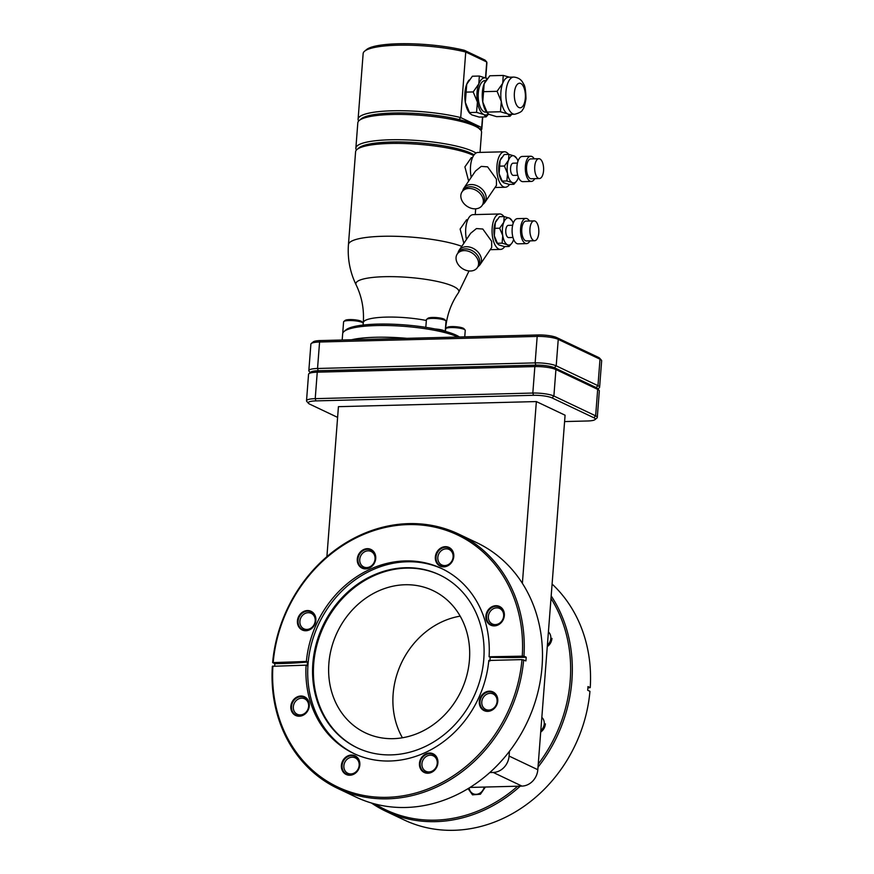 <?xml version="1.0" encoding="UTF-8"?>
<svg xmlns="http://www.w3.org/2000/svg" width="874" height="874" viewBox="0 0 874 874"><rect width="100%" height="100%" fill="white"/><g stroke="black" fill="none" stroke-linecap="round" stroke-linejoin="round"><path stroke-width="1.31" d="M509.455 751.301L509.083 756.065L537.816 769.71L540.82 730.555A8.565 7.462 115.4 0 0 544.251 723.901A8.565 7.462 115.4 0 0 541.836 717.401L547.397 645.078A8.565 7.462 115.4 0 0 550.828 638.424A8.565 7.462 115.4 0 0 548.413 631.924L565.085 415.216L536.363 401.57L522.379 583.329M470.037 787.43L521.964 786.097A16.377 14.257 115.4 0 0 537.816 769.71M326.898 556.672L338.435 406.661L536.363 401.57M484.207 787.059A8.565 7.462 115.4 0 1 473.074 793.701A8.565 7.462 115.4 0 1 469.152 787.977M517.659 786.207A139.556 121.464 115.4 0 1 435.165 820.151A139.556 121.464 115.4 0 1 375.175 804.036M550.991 598.439A139.556 121.464 115.4 0 1 538.253 764.04M520.281 786.13A140.812 122.557 115.4 0 1 435.634 821.647A140.812 122.557 115.4 0 1 385.816 811.258A140.812 122.557 115.4 0 1 371.439 803.009M551.188 595.904A140.812 122.557 115.4 0 1 538.013 767.143M552.095 584.051A140.812 122.557 115.4 0 1 590.234 687.62L587.994 686.56L587.71 690.252L589.95 691.312A140.812 122.557 115.4 0 1 453.846 830.3A140.812 122.557 115.4 0 1 404.028 819.899L385.816 811.258M587.896 687.958L590.234 687.62M460.172 616.148A78.758 68.543 -64.6 0 0 402.411 737.776M393.245 738.661A78.758 68.543 -64.6 0 0 466.716 675.81A78.758 68.543 -64.6 0 0 432.947 590.562A78.758 68.543 -64.6 0 0 405.088 584.75A78.758 68.543 -64.6 0 0 331.607 647.601A78.758 68.543 -64.6 0 0 365.376 732.849A78.758 68.543 -64.6 0 0 393.245 738.661M439.819 575.005A95.769 83.347 115.4 0 0 406.366 568.122A95.769 83.347 -64.6 0 0 317.087 644.302A95.769 83.347 -64.6 0 0 357.663 748.013M405.525 567.729A95.769 83.347 -64.6 0 0 316.169 644.16A95.769 83.347 -64.6 0 0 357.248 747.816A95.769 83.347 -64.6 0 0 391.115 754.885A95.769 83.347 115.4 0 0 480.471 678.453A95.769 83.347 115.4 0 0 439.404 574.797A95.769 83.347 115.4 0 0 405.525 567.729M354.582 753.869A102.378 89.104 -64.6 0 1 311.723 642.936A102.378 89.104 -64.6 0 1 407.087 561.774A102.378 89.104 115.4 0 1 442.408 568.908M526.192 657.215L525.908 660.908L521.986 659.608L488.806 660.46A102.378 89.104 115.4 0 1 389.891 761.003A102.378 89.104 115.4 0 1 353.675 753.443A102.378 89.104 115.4 0 1 306.097 665.158L307.211 665.693L307.495 662A126.009 25.04 4.4 0 1 274.873 663.672L272.633 662.612A140.812 122.557 115.4 0 1 408.737 523.624A140.812 122.557 115.4 0 1 458.555 534.025A140.812 122.557 115.4 0 1 523.952 656.145L526.192 657.215A126.009 25.04 4.4 0 1 490.205 657.292L489.09 656.767L523.952 656.145M272.633 662.612L306.381 661.465L307.495 662M306.381 661.465A102.378 89.104 115.4 0 1 405.285 560.922A102.378 89.104 115.4 0 1 441.512 568.471A102.378 89.104 115.4 0 1 489.09 656.767M306.097 665.158L272.349 666.305A140.812 122.557 115.4 0 0 337.746 788.424L355.969 797.077A140.812 122.557 115.4 0 0 405.776 807.478A140.812 122.557 115.4 0 0 537.16 695.092A140.812 122.557 115.4 0 0 476.767 542.678L458.555 534.025M522.27 655.915A139.556 121.464 -64.6 0 0 408.082 524.597A139.556 121.464 -64.6 0 0 273.201 662.317M272.917 666.01A139.556 121.464 -64.6 0 0 387.095 797.328A139.556 121.464 -64.6 0 0 521.986 659.608M523.668 659.848A140.812 122.557 115.4 0 1 387.564 798.825A140.812 122.557 115.4 0 1 337.746 788.424M485.889 616.039A10.335 8.991 -64.6 0 0 494.334 625.893A10.335 8.991 -64.6 0 0 504.342 615.558A10.335 8.991 -64.6 0 0 495.897 605.704A10.335 8.991 -64.6 0 0 485.889 616.039M435.339 557.011A10.335 8.991 -64.6 0 0 443.784 566.876A10.335 8.991 -64.6 0 0 453.781 556.541A10.335 8.991 -64.6 0 0 445.347 546.676A10.335 8.991 -64.6 0 0 435.339 557.011M357.28 559.021A10.335 8.991 -64.6 0 0 365.725 568.887A10.335 8.991 -64.6 0 0 375.722 558.552A10.335 8.991 -64.6 0 0 367.277 548.686A10.335 8.991 -64.6 0 0 357.28 559.021M297.422 620.879A10.335 8.991 -64.6 0 0 305.867 630.744A10.335 8.991 -64.6 0 0 315.864 620.409A10.335 8.991 -64.6 0 0 307.419 610.555A10.335 8.991 -64.6 0 0 297.422 620.879M290.845 706.356A10.335 8.991 -64.6 0 0 299.29 716.221A10.335 8.991 -64.6 0 0 309.287 705.886A10.335 8.991 -64.6 0 0 300.842 696.021A10.335 8.991 -64.6 0 0 290.845 706.356M341.395 765.384A10.335 8.991 -64.6 0 0 349.84 775.238A10.335 8.991 -64.6 0 0 359.837 764.903A10.335 8.991 -64.6 0 0 351.392 755.049A10.335 8.991 -64.6 0 0 341.395 765.384M419.465 763.373A10.335 8.991 -64.6 0 0 427.91 773.239A10.335 8.991 -64.6 0 0 437.907 762.904A10.335 8.991 -64.6 0 0 429.462 753.038A10.335 8.991 -64.6 0 0 419.465 763.373M479.313 701.516A10.335 8.991 -64.6 0 0 487.758 711.37A10.335 8.991 -64.6 0 0 497.765 701.035A10.335 8.991 -64.6 0 0 489.32 691.181A10.335 8.991 -64.6 0 0 479.313 701.516M274.687 665.966L274.873 663.672M293.325 706.749A8.565 7.462 -64.6 0 0 297.291 714.287A8.565 7.462 -64.6 0 0 308.62 706.356A8.565 7.462 115.4 0 0 304.644 698.807A8.565 7.462 115.4 0 0 293.325 706.749M299.902 621.272A8.565 7.462 -64.6 0 0 303.879 628.81A8.565 7.462 -64.6 0 0 315.197 620.879A8.565 7.462 115.4 0 0 311.22 613.329A8.565 7.462 115.4 0 0 299.902 621.272M421.945 763.767A8.565 7.462 -64.6 0 0 425.911 771.305A8.565 7.462 -64.6 0 0 437.24 763.373A8.565 7.462 115.4 0 0 433.264 755.824A8.565 7.462 115.4 0 0 421.945 763.767M509.083 756.065A16.377 14.257 -64.6 0 1 493.231 772.452L489.79 772.54M541.836 717.401L540.82 730.555M548.413 631.924L547.397 645.078M481.793 701.898A8.565 7.462 -64.6 0 0 485.769 709.448A8.565 7.462 -64.6 0 0 497.088 701.505A8.565 7.462 115.4 0 0 493.111 693.967A8.565 7.462 115.4 0 0 481.793 701.898M488.369 616.421A8.565 7.462 -64.6 0 0 492.346 623.97A8.565 7.462 -64.6 0 0 503.664 616.028A8.565 7.462 115.4 0 0 499.699 608.49A8.565 7.462 115.4 0 0 488.369 616.421M337.615 417.39L309.713 404.138A13.864 2.753 4.4 0 1 308.5 403.34A13.864 2.753 4.4 0 1 315.918 400.893L533.522 395.299A13.864 2.753 4.4 0 1 552.051 397.91L593.817 417.739A13.864 2.753 4.4 0 1 594.932 419.651A13.864 2.753 4.4 0 1 587.612 420.984L564.604 421.574M308.5 403.34L306.796 401.428A15.754 3.125 4.4 0 1 306.523 400.762A15.754 3.125 4.4 0 1 315.219 398.653L532.823 393.049A15.754 3.125 4.4 0 1 553.887 396.02L595.642 415.849A15.754 3.125 4.4 0 1 597.292 417.411A15.754 3.125 4.4 0 1 596.92 418.023L594.932 419.651M597.292 417.411L599.324 390.94A15.754 3.125 -175.6 0 0 599.051 390.285A15.754 3.125 -175.6 0 0 597.685 389.378L555.919 369.549A15.754 3.125 -175.6 0 0 534.855 366.577L317.251 372.171A15.754 3.125 -175.6 0 0 308.926 373.69A15.754 3.125 -175.6 0 0 308.555 374.291L306.523 400.762M308.926 373.69L310.915 372.062A13.864 2.753 4.4 0 1 318.234 370.729L535.838 365.135A13.864 2.753 4.4 0 1 554.378 367.736L596.134 387.564A13.864 2.753 4.4 0 1 597.346 388.373L599.051 390.285M310.292 372.564L309.112 371.253A15.754 3.125 4.4 0 1 308.839 370.598A15.754 3.125 4.4 0 1 317.535 368.478L535.139 362.885A15.754 3.125 4.4 0 1 556.203 365.845L597.969 385.674A15.754 3.125 4.4 0 1 599.608 387.248A15.754 3.125 4.4 0 1 599.236 387.859L597.882 388.974M599.608 387.248L601.651 360.776A15.754 3.125 -175.6 0 0 601.367 360.121A15.754 3.125 -175.6 0 0 600.001 359.203L558.246 339.374A15.754 3.125 -175.6 0 0 537.182 336.414L319.578 342.007A15.754 3.125 -175.6 0 0 311.253 343.515A15.754 3.125 -175.6 0 0 310.882 344.127L308.839 370.598M601.367 360.121L599.662 358.209A13.864 2.753 -175.6 0 0 598.461 357.4L556.694 337.572A13.864 2.753 -175.6 0 0 538.166 334.961L320.561 340.565L319.578 342.007L317.535 368.478L318.234 370.729L317.251 372.171L315.219 398.653L315.918 400.893M320.561 340.554A13.864 2.753 -175.6 0 0 313.231 341.887L311.253 343.515M351.534 339.767A60.983 12.116 4.4 0 1 406.869 338.336M457.856 337.025A60.983 12.116 -175.6 0 0 396.053 325.838A60.983 12.116 -175.6 0 0 344.116 331.421A60.983 12.116 -175.6 0 0 342.663 333.77L342.182 340.008M459.484 336.982A59.093 11.744 -175.6 0 0 456.348 335.245A59.093 11.744 -175.6 0 0 444.986 331.268A59.093 11.744 -175.6 0 0 435.208 328.995A9.832 1.956 4.4 0 1 444.167 330.743A9.832 1.956 4.4 0 1 444.986 331.268M342.958 332.754A9.832 1.956 4.4 0 1 342.783 332.339A9.832 1.956 4.4 0 1 343.985 331.519M435.208 328.995A59.093 11.744 -175.6 0 0 346.093 329.782L344.116 331.421M473.621 155.539A62.054 12.334 -175.6 0 0 472.845 155.157A62.054 12.334 -175.6 0 0 409.961 143.751A62.054 12.334 -175.6 0 0 357.062 149.432A62.054 12.334 -175.6 0 0 355.587 151.825L348.442 244.633A62.054 12.334 4.4 0 1 392.83 236.242A62.054 12.334 4.4 0 1 461.8 246.337M466.585 219.789L460.117 229.054L463.865 243.289M503.927 216.577A17.731 7.986 -91.5 0 0 501.403 214.359A17.731 7.986 88.5 0 0 499.611 213.966L473.184 214.643A17.731 7.986 88.5 0 0 466.465 239.465M459.123 250.27A12.695 9.592 -145.8 0 1 470.747 247.386A12.695 9.592 -145.8 0 1 480.962 257.109A12.695 9.592 34.2 0 1 480.132 264.538L491.68 247.528L491.658 241.344L482.809 229.032L476.461 228.562L470.671 233.26L459.123 250.27A12.695 9.592 -145.8 0 0 457.998 252.936M499.611 213.966A17.731 7.986 88.5 0 0 492.073 229.917A17.731 7.986 88.5 0 0 498.737 249.024A17.731 7.986 -91.5 0 0 500.518 249.418A17.731 7.986 -91.5 0 0 504.702 246.599M480.132 264.538A12.695 9.592 34.2 0 1 478.067 266.559M479.291 258.835A12.127 9.166 -145.8 0 0 469.535 249.538A12.127 9.166 -145.8 0 0 458.435 252.302L457.277 254.006A12.127 9.166 -145.8 0 0 456.49 261.097A12.127 9.166 34.2 0 0 466.246 270.383A12.127 9.166 34.2 0 0 477.346 267.63L478.504 265.925A12.127 9.166 34.2 0 0 479.291 258.835M477.346 267.63A12.127 9.166 34.2 0 0 478.133 260.539A12.127 9.166 -145.8 0 0 468.377 251.242A12.127 9.166 -145.8 0 0 457.277 254.006M496.825 219.822A13.613 6.129 88.5 0 0 496.672 220.03A13.613 6.129 88.5 0 0 495.339 222.553L494.313 235.849A13.613 6.129 88.5 0 0 497.273 243.518L499.043 244.993L504.418 246.599L509.094 246.479L511.738 243.343M502.102 243.158L497.426 243.278L494.313 235.849A13.613 6.129 -91.5 0 1 495.339 222.553L499.469 216.686L504.156 216.566L503.774 222.335L499.633 228.201L502.747 235.63L502.102 243.158L507.477 244.775L509.094 246.479M511.137 219.887L509.52 218.172A13.613 6.129 88.5 0 0 503.774 222.335A13.613 6.129 88.5 0 0 502.747 235.63A13.613 6.129 88.5 0 0 507.477 244.775A13.613 6.129 88.5 0 0 511.902 243.136A13.613 6.129 88.5 0 0 513.235 240.612A13.613 6.129 88.5 0 0 513.639 239.443M513.224 223.263A13.613 6.129 88.5 0 0 511.29 219.647A13.613 6.129 88.5 0 0 509.52 218.172L504.156 216.566M512.656 225.252L508.34 225.372A6.107 2.753 88.5 0 0 505.751 230.867A6.107 2.753 88.5 0 0 508.045 237.444A6.107 2.753 88.5 0 0 508.657 237.586L512.972 237.477M525.886 218.424L517.452 218.642A12.597 5.681 88.5 0 0 512.098 229.971A12.597 5.681 88.5 0 0 516.829 243.551A12.597 5.681 -91.5 0 0 518.107 243.835L526.541 243.617A12.597 5.681 -91.5 0 1 525.263 243.333A12.597 5.681 88.5 0 1 520.533 229.753A12.597 5.681 88.5 0 1 525.886 218.424A12.597 5.681 88.5 0 1 527.164 218.708A12.597 5.681 -91.5 0 1 529.458 221.013M529.961 240.853A12.597 5.681 -91.5 0 1 526.541 243.617M534.112 220.893L525.962 221.1A9.92 4.468 88.5 0 0 521.745 230.026A9.92 4.468 88.5 0 0 525.471 240.721A9.92 4.468 -91.5 0 0 526.465 240.94L534.626 240.732A9.92 4.468 -91.5 0 1 533.621 240.503A9.92 4.468 88.5 0 1 529.895 229.818A9.92 4.468 88.5 0 1 534.112 220.893A9.92 4.468 88.5 0 1 535.117 221.111A9.92 4.468 -91.5 0 1 538.832 231.807A9.92 4.468 -91.5 0 1 534.626 240.732M494.957 228.322L499.633 228.201M471.37 157.615L464.902 166.879L468.65 181.104M357.062 149.432L359.039 147.793A60.164 11.952 4.4 0 1 410.332 142.298A60.164 11.952 4.4 0 1 471.304 153.354A60.164 11.952 4.4 0 1 474.09 154.862M356.428 150.033A62.054 12.334 4.4 0 1 355.871 148.132A62.054 12.334 4.4 0 1 404.028 139.818A62.054 12.334 4.4 0 1 473.129 151.464A62.054 12.334 4.4 0 1 476.035 153.048M355.871 148.132L357.816 122.819A62.054 12.334 4.4 0 1 359.29 120.426A62.054 12.334 4.4 0 1 412.189 114.756A62.054 12.334 4.4 0 1 475.074 126.162A62.054 12.334 4.4 0 1 480.471 129.756A62.054 12.334 4.4 0 1 481.574 132.345L480.023 152.404M480.471 129.756L478.766 127.844A60.164 11.952 -175.6 0 0 473.533 124.359A60.164 11.952 -175.6 0 0 459.047 119.563A60.164 11.952 -175.6 0 0 361.279 118.798L359.29 120.426M459.047 119.563L460.707 117.586L465.744 52.025L486.742 61.988L485.037 60.109L464.367 50.299L465.744 52.025A62.054 12.334 -175.6 0 0 364.622 51.173A62.054 12.334 -175.6 0 0 363.147 53.565L358.1 119.126A62.054 12.334 4.4 0 1 394.819 110.736A62.054 12.334 4.4 0 1 460.707 117.586L481.694 127.56A62.054 12.334 4.4 0 1 481.858 128.653A62.054 12.334 4.4 0 1 481.006 130.445M358.657 121.027A62.054 12.334 4.4 0 1 358.1 119.126M482.514 116.996L481.694 127.56L479.706 129.374M485.529 77.764L486.742 61.988A62.054 12.334 -175.6 0 1 486.894 63.081L485.758 77.852M468.77 80.506A18.583 8.369 88.5 0 0 468.551 80.779A18.583 8.369 88.5 0 0 466.727 84.232L465.329 102.4A18.583 8.369 -91.5 0 1 466.727 84.232L472.386 76.224L479.334 76.038L478.821 83.926A18.583 8.369 88.5 0 0 477.423 102.083L476.548 112.364L483.879 114.57L486.086 116.898L488.588 114.101M469.993 113.62L465.329 102.4A18.583 8.369 88.5 0 0 469.382 112.866L471.796 114.876L479.138 117.083L486.086 116.898M464.367 50.299A60.164 11.952 -175.6 0 0 366.599 49.534L364.622 51.173M487.31 78.573L479.334 76.038M487.299 78.594A18.583 8.369 88.5 0 0 486.676 78.245A18.583 8.369 88.5 0 0 478.821 83.926L473.173 91.934L477.423 102.083A18.583 8.369 88.5 0 0 483.879 114.57A18.583 8.369 88.5 0 0 488.369 113.97M485.769 80.637L484.873 80.659A15.754 7.101 88.5 0 0 478.275 93.081A15.754 7.101 88.5 0 0 485.682 112.156L486.578 112.123M486.195 80.047A18.583 8.369 88.5 0 0 485.988 80.332A18.583 8.369 88.5 0 0 484.163 83.784L482.765 101.952A18.583 8.369 -91.5 0 1 484.163 83.784L489.811 75.776L503.238 75.426L502.714 83.314A18.583 8.369 88.5 0 0 500.911 91.868A18.583 8.369 88.5 0 0 501.315 101.471L500.441 111.752L507.783 113.948L509.99 116.286L511.793 114.319M487.43 113.172L482.765 101.952A18.583 8.369 88.5 0 0 486.807 112.418L489.222 114.428L496.563 116.635L509.99 116.286M509.542 77.185L503.238 75.426M513.759 77.076L508.701 77.207A18.583 8.369 88.5 0 0 502.714 83.314L497.066 91.322L501.315 101.471A18.583 8.369 88.5 0 0 507.783 113.948A18.583 8.369 88.5 0 0 509.651 114.374L514.72 114.243C519.615 112.921 522.248 111.369 522.619 109.589C523.712 109.01 524.837 105.393 525.984 98.74C525.787 90.339 524.957 85.401 523.482 83.904C521.745 79.829 518.5 77.557 513.759 77.076A18.583 8.369 88.5 0 0 505.97 91.737A18.583 8.369 88.5 0 0 514.72 114.243M487.015 112.101L500.441 111.752M483.639 91.672L497.066 91.322M469.589 112.549L476.548 112.364M466.213 92.12L473.173 91.934M508.712 154.392A17.731 7.986 -91.5 0 0 506.188 152.185A17.731 7.986 88.5 0 0 504.396 151.781L477.969 152.458A17.731 7.986 88.5 0 0 471.25 177.291M463.908 188.096A12.695 9.592 -145.8 0 1 475.532 185.201A12.695 9.592 -145.8 0 1 485.747 194.935A12.695 9.592 34.2 0 1 484.917 202.353L496.465 185.343L496.443 179.17L487.594 166.847L481.246 166.388L475.456 171.075L463.908 188.096A12.695 9.592 -145.8 0 0 462.783 190.761M504.396 151.781A17.731 7.986 88.5 0 0 496.858 167.732A17.731 7.986 88.5 0 0 503.522 186.839A17.731 7.986 -91.5 0 0 505.303 187.244A17.731 7.986 -91.5 0 0 509.487 184.414M484.917 202.353A12.695 9.592 34.2 0 1 482.852 204.385M484.076 196.65A12.127 9.166 -145.8 0 0 474.32 187.364A12.127 9.166 -145.8 0 0 463.22 190.117L462.062 191.821A12.127 9.166 -145.8 0 0 461.275 198.911A12.127 9.166 34.2 0 0 471.031 208.209A12.127 9.166 34.2 0 0 482.131 205.445L483.289 203.74A12.127 9.166 34.2 0 0 484.076 196.65M482.131 205.445A12.127 9.166 34.2 0 0 482.918 198.354A12.127 9.166 -145.8 0 0 473.162 189.068A12.127 9.166 -145.8 0 0 462.062 191.821M501.61 157.637A13.613 6.129 88.5 0 0 501.458 157.844A13.613 6.129 88.5 0 0 500.125 160.368L499.098 173.675A13.613 6.129 -91.5 0 1 500.125 160.368L504.254 154.501L508.93 154.381L508.559 160.16A13.613 6.129 88.5 0 0 507.532 173.456L506.887 180.984L512.262 182.59L513.879 184.305L516.523 181.169M506.887 180.984L502.211 181.104L499.098 173.675A13.613 6.129 88.5 0 0 502.058 181.333L503.828 182.808L509.203 184.425L513.879 184.305M515.922 157.702L514.305 155.998L508.93 154.381M518.009 161.078A13.613 6.129 88.5 0 0 516.075 157.473A13.613 6.129 88.5 0 0 514.305 155.998A13.613 6.129 88.5 0 0 508.559 160.16L504.418 166.027L507.532 173.456A13.613 6.129 88.5 0 0 512.262 182.59A13.613 6.129 88.5 0 0 516.676 180.962A13.613 6.129 88.5 0 0 518.02 178.438A13.613 6.129 88.5 0 0 518.424 177.258M517.441 163.077L513.125 163.187A6.107 2.753 88.5 0 0 510.536 168.682A6.107 2.753 88.5 0 0 512.83 175.27A6.107 2.753 88.5 0 0 513.442 175.401L517.758 175.292M530.671 156.238L522.237 156.457A12.597 5.681 88.5 0 0 516.884 167.786A12.597 5.681 88.5 0 0 521.614 181.366A12.597 5.681 -91.5 0 0 522.892 181.65L531.326 181.431A12.597 5.681 -91.5 0 1 530.048 181.147A12.597 5.681 88.5 0 1 525.318 167.579A12.597 5.681 88.5 0 1 530.671 156.238A12.597 5.681 88.5 0 1 531.949 156.522A12.597 5.681 -91.5 0 1 534.243 158.828M534.746 178.667A12.597 5.681 -91.5 0 1 531.326 181.431M538.897 158.707L530.747 158.915A9.92 4.468 88.5 0 0 526.53 167.841A9.92 4.468 88.5 0 0 530.256 178.536A9.92 4.468 -91.5 0 0 531.25 178.755L539.411 178.547A9.92 4.468 -91.5 0 1 538.406 178.329A9.92 4.468 88.5 0 1 534.68 167.633A9.92 4.468 88.5 0 1 538.897 158.707A9.92 4.468 88.5 0 1 539.892 158.937A9.92 4.468 -91.5 0 1 543.617 169.622A9.92 4.468 -91.5 0 1 539.411 178.547M499.742 166.147L504.418 166.027M445.456 331.399L445.642 328.886A9.832 1.956 4.4 0 1 445.882 328.504A9.832 1.956 4.4 0 1 454.262 327.608A9.832 1.956 4.4 0 1 464.214 329.411A9.832 1.956 4.4 0 1 465.066 329.979A9.832 1.956 4.4 0 1 465.241 330.394L464.75 336.851M445.882 328.504L447.204 327.422A8.565 1.704 4.4 0 1 454.502 326.636A8.565 1.704 4.4 0 1 463.187 328.209A8.565 1.704 4.4 0 1 463.93 328.711L465.066 329.979M342.783 332.339L343.591 321.872A9.832 1.956 4.4 0 1 343.821 321.501L345.143 320.408A8.565 1.704 4.4 0 1 352.451 319.622A8.565 1.704 4.4 0 1 361.126 321.206A8.565 1.704 4.4 0 1 361.869 321.698L363.016 322.976A9.832 1.956 4.4 0 1 363.191 323.38L363.06 325.062M425.813 327.335L426.403 319.742A9.832 1.956 4.4 0 1 426.632 319.371L427.954 318.278A8.565 1.704 4.4 0 1 435.252 317.502A8.565 1.704 4.4 0 1 443.937 319.076A8.565 1.704 4.4 0 1 444.68 319.567L445.827 320.845A9.832 1.956 4.4 0 1 446.002 321.25L445.227 331.333M343.821 321.501A9.832 1.956 4.4 0 1 352.2 320.594A9.832 1.956 4.4 0 1 362.153 322.408A9.832 1.956 4.4 0 1 363.016 322.976M426.632 319.371A9.832 1.956 4.4 0 1 435.012 318.464A9.832 1.956 4.4 0 1 444.964 320.277A9.832 1.956 4.4 0 1 445.827 320.845M343.875 765.766A8.565 7.462 -64.6 0 0 347.852 773.315A8.565 7.462 -64.6 0 0 359.17 765.373A8.565 7.462 115.4 0 0 355.194 757.834A8.565 7.462 115.4 0 0 343.875 765.766M489.921 660.995L490.205 657.292M437.819 557.404A8.565 7.462 -64.6 0 0 441.796 564.943A8.565 7.462 -64.6 0 0 453.114 557.011A8.565 7.462 115.4 0 0 449.138 549.462A8.565 7.462 115.4 0 0 437.819 557.404M359.749 559.415A8.565 7.462 -64.6 0 0 363.726 566.953A8.565 7.462 -64.6 0 0 375.044 559.021A8.565 7.462 115.4 0 0 371.079 551.472A8.565 7.462 115.4 0 0 359.749 559.415M504.156 615.689A9.843 8.565 115.4 0 1 491.144 624.812A9.843 8.565 115.4 0 1 486.578 616.148A9.843 8.565 115.4 0 1 499.589 607.026A9.843 8.565 115.4 0 1 504.156 615.689M453.595 556.672A9.843 8.565 115.4 0 1 440.594 565.795A9.843 8.565 115.4 0 1 436.028 557.12A9.843 8.565 115.4 0 1 449.039 548.009A9.843 8.565 115.4 0 1 453.595 556.672M375.536 558.683A9.843 8.565 115.4 0 1 362.524 567.794A9.843 8.565 115.4 0 1 357.958 559.131A9.843 8.565 115.4 0 1 370.969 550.008A9.843 8.565 115.4 0 1 375.536 558.683M315.678 620.54A9.843 8.565 115.4 0 1 302.677 629.662A9.843 8.565 115.4 0 1 298.11 620.988A9.843 8.565 115.4 0 1 311.122 611.876A9.843 8.565 115.4 0 1 315.678 620.54M309.101 706.017A9.843 8.565 115.4 0 1 296.1 715.14A9.843 8.565 115.4 0 1 291.534 706.465A9.843 8.565 115.4 0 1 304.545 697.354A9.843 8.565 115.4 0 1 309.101 706.017M359.651 765.034A9.843 8.565 115.4 0 1 346.65 774.156A9.843 8.565 115.4 0 1 342.084 765.493A9.843 8.565 115.4 0 1 355.095 756.371A9.843 8.565 115.4 0 1 359.651 765.034M437.721 763.035A9.843 8.565 115.4 0 1 424.709 772.146A9.843 8.565 115.4 0 1 420.154 763.483A9.843 8.565 115.4 0 1 433.154 754.36A9.843 8.565 115.4 0 1 437.721 763.035M497.579 701.166A9.843 8.565 115.4 0 1 484.567 710.289A9.843 8.565 115.4 0 1 480.001 701.625A9.843 8.565 115.4 0 1 493.012 692.503A9.843 8.565 115.4 0 1 497.579 701.166M551.964 638.391C551.592 641.866 550.041 644.597 547.299 646.618M485.376 787.037L480.405 794.237L472.517 794.848L468.082 788.632M545.387 723.869C545.015 727.343 543.464 730.074 540.722 732.095M493.231 772.452L521.964 786.097M538.166 334.961L537.182 336.414L535.139 362.885L535.838 365.135L534.855 366.577L532.823 393.049L533.522 395.299M556.694 337.572L558.246 339.374L556.203 365.845L554.378 367.736L555.919 369.549L553.887 396.02L552.051 397.91M598.461 357.4L600.001 359.203L597.969 385.674L596.134 387.564L597.685 389.378L595.642 415.849L593.817 417.739M363.103 325.052L363.289 322.659A41.264 8.205 4.4 0 1 384.811 317.153A41.264 8.205 4.4 0 1 426.337 320.485M445.401 331.388L445.587 328.995A41.264 8.205 -175.6 0 0 445.467 328.209M445.587 328.995C446.734 315.558 451.017 303.464 458.457 292.735A51.664 10.27 -175.6 0 0 453.486 286.432A51.664 10.27 4.4 0 0 393.06 276.665A51.664 10.27 4.4 0 0 356.122 284.858C361.825 296.603 364.218 309.199 363.289 322.659M514.393 92.917A12.291 5.539 88.5 0 0 518.938 107.524A12.291 5.539 88.5 0 0 525.329 98.106A12.291 5.539 88.5 0 0 520.784 83.511A12.291 5.539 88.5 0 0 514.393 92.917M356.122 284.858C349.982 272.142 347.426 258.737 348.442 244.633M469.032 270.951L458.457 292.735M475.238 214.589L475.685 208.81M466.508 219.789L467.765 219.756M490.216 249.691L500.518 249.418M511.29 219.647L510.842 219.101M511.902 243.136L511.509 243.682M481.858 128.653L482.754 116.985M468.551 80.779L469.087 80.047M485.988 80.332L486.523 79.6M471.294 157.615L472.55 157.582M495.001 187.506L505.303 187.244M516.075 157.473L515.627 156.916"/></g></svg>
